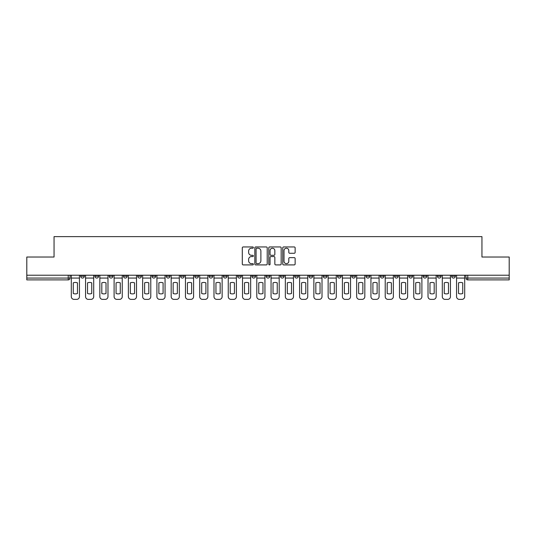<?xml version="1.0" encoding="UTF-8"?>
<svg xmlns="http://www.w3.org/2000/svg" width="536" height="536" viewBox="0 0 536 536"><rect width="100%" height="100%" fill="white"/><g stroke="black" fill="none" stroke-linecap="round" stroke-linejoin="round"><path stroke-width="0.8" d="M253.367 247.578A0.63 0.63 0 0 0 252.737 246.949L243.197 246.949A0.898 0.898 0 0 0 242.299 247.846L242.299 264.007A0.898 0.898 0 0 0 243.197 264.905L252.737 264.905A0.63 0.63 0 0 0 253.367 264.275A0.63 0.63 0 0 0 252.737 263.645L251.505 263.645A2.874 2.874 0 0 1 248.63 260.777L248.63 259.431A2.874 2.874 0 0 1 251.505 256.556L252.737 256.556A0.63 0.63 0 0 0 253.367 255.927A0.63 0.63 0 0 0 252.737 255.297L251.505 255.297A2.874 2.874 0 0 1 248.63 252.423L248.63 251.076A2.874 2.874 0 0 1 251.505 248.208L252.737 248.208A0.63 0.63 0 0 0 253.367 247.578M451.667 275.223L451.667 276.234L455.325 276.234A1.829 1.829 0 0 1 453.496 278.063A1.829 1.829 0 0 1 451.667 276.234L451.667 275.223M366.055 275.223L366.055 276.234L369.713 276.234A1.829 1.829 0 0 1 367.884 278.063A1.829 1.829 0 0 1 366.055 276.234L366.055 275.223M351.784 275.223L351.784 276.234L355.442 276.234A1.829 1.829 0 0 1 353.613 278.063A1.829 1.829 0 0 1 351.784 276.234L351.784 275.223M337.513 275.223L337.513 276.234L341.177 276.234A1.829 1.829 0 0 1 339.342 278.063A1.829 1.829 0 0 1 337.513 276.234L337.513 275.223M308.977 275.223L308.977 276.234L312.635 276.234A1.829 1.829 0 0 1 310.806 278.063A1.829 1.829 0 0 1 308.977 276.234L308.977 275.223M280.442 276.234L280.442 275.223L280.442 276.234A1.829 1.829 0 0 0 282.271 278.063A1.829 1.829 0 0 1 280.442 276.234L284.1 276.234A1.829 1.829 0 0 1 282.271 278.063A1.829 1.829 0 0 0 284.1 276.234L284.1 275.223L284.1 276.234M266.171 276.234L266.171 275.223L266.171 276.234A1.829 1.829 0 0 0 268 278.063A1.829 1.829 0 0 1 266.171 276.234L269.829 276.234A1.829 1.829 0 0 1 268 278.063M251.9 276.234L251.9 275.223L251.9 276.234A1.829 1.829 0 0 0 253.729 278.063A1.829 1.829 0 0 1 251.9 276.234L255.558 276.234A1.829 1.829 0 0 1 253.729 278.063A1.829 1.829 0 0 0 255.558 276.234L255.558 275.223L255.558 276.234M237.636 275.223L237.636 276.234L241.294 276.234A1.829 1.829 0 0 1 239.465 278.063A1.829 1.829 0 0 1 237.636 276.234L237.636 275.223M223.365 275.223L223.365 276.234L227.023 276.234A1.829 1.829 0 0 1 225.194 278.063A1.829 1.829 0 0 1 223.365 276.234L223.365 275.223M209.094 275.223L209.094 276.234L212.752 276.234A1.829 1.829 0 0 1 210.923 278.063A1.829 1.829 0 0 1 209.094 276.234L209.094 275.223M194.823 276.234L194.823 275.223L194.823 276.234A1.829 1.829 0 0 0 196.658 278.063A1.829 1.829 0 0 1 194.823 276.234L198.488 276.234A1.829 1.829 0 0 1 196.658 278.063M166.287 276.234L166.287 275.223L166.287 276.234A1.829 1.829 0 0 0 168.116 278.063A1.829 1.829 0 0 1 166.287 276.234L169.946 276.234A1.829 1.829 0 0 1 168.116 278.063A1.829 1.829 0 0 0 169.946 276.234L169.946 275.223L169.946 276.234M152.016 276.234L152.016 275.223L152.016 276.234A1.829 1.829 0 0 0 153.845 278.063A1.829 1.829 0 0 1 152.016 276.234L155.674 276.234A1.829 1.829 0 0 1 153.845 278.063A1.829 1.829 0 0 0 155.674 276.234L155.674 275.223L155.674 276.234M137.752 276.234L137.752 275.223L137.752 276.234A1.829 1.829 0 0 0 139.581 278.063A1.829 1.829 0 0 1 137.752 276.234L141.41 276.234A1.829 1.829 0 0 1 139.581 278.063A1.829 1.829 0 0 0 141.41 276.234L141.41 275.223L141.41 276.234M123.481 276.234L123.481 275.223L123.481 276.234A1.829 1.829 0 0 0 125.31 278.063A1.829 1.829 0 0 1 123.481 276.234L127.139 276.234A1.829 1.829 0 0 1 125.31 278.063M109.21 276.234L109.21 275.223L109.21 276.234A1.829 1.829 0 0 0 111.039 278.063A1.829 1.829 0 0 1 109.21 276.234L112.868 276.234A1.829 1.829 0 0 1 111.039 278.063A1.829 1.829 0 0 0 112.868 276.234L112.868 275.223L112.868 276.234M94.946 276.234L94.946 275.223L94.946 276.234A1.829 1.829 0 0 0 96.775 278.063A1.829 1.829 0 0 1 94.946 276.234L98.604 276.234A1.829 1.829 0 0 1 96.775 278.063A1.829 1.829 0 0 0 98.604 276.234L98.604 275.223L98.604 276.234M294.237 253.28A0.898 0.898 0 0 0 295.135 252.382L295.135 247.846A0.898 0.898 0 0 0 294.237 246.949L283.645 246.949A0.898 0.898 0 0 0 282.747 247.846L282.747 264.007A0.898 0.898 0 0 0 283.645 264.905L294.237 264.905A0.898 0.898 0 0 0 295.135 264.007L295.135 258.533A0.898 0.898 0 0 0 294.237 257.635L289.708 257.635A0.898 0.898 0 0 0 288.81 258.533L288.81 261.246A2.399 2.399 0 0 1 286.405 263.645A2.399 2.399 0 0 1 284.006 261.246L284.006 250.607A2.399 2.399 0 0 1 286.405 248.208A2.399 2.399 0 0 1 288.81 250.607L288.81 252.382A0.898 0.898 0 0 0 289.708 253.28L294.237 253.28M26.8 275.223L26.8 257.025L54.056 257.025L54.056 236.624L481.944 236.624L481.944 257.025L509.2 257.025L509.2 275.223L26.8 275.223L26.8 278.063L70.062 278.063L70.062 275.223L70.062 278.063A1.829 1.829 0 0 1 68.233 279.893L26.8 279.893L26.8 278.063M267.216 247.846A0.898 0.898 0 0 0 266.318 246.949L255.726 246.949A0.898 0.898 0 0 0 254.828 247.846L254.828 264.007A0.898 0.898 0 0 0 255.726 264.905L266.318 264.905A0.898 0.898 0 0 0 267.216 264.007L267.216 247.846M269.682 246.949L280.274 246.949A0.898 0.898 0 0 1 281.172 247.846L281.172 264.007A0.898 0.898 0 0 1 280.274 264.905L275.745 264.905A0.898 0.898 0 0 1 274.847 264.007L274.847 257.454A0.898 0.898 0 0 0 273.95 256.556L270.941 256.556A0.898 0.898 0 0 0 270.044 257.454L270.044 264.275A0.63 0.63 0 0 1 269.414 264.905A0.63 0.63 0 0 1 268.784 264.275L268.784 247.846A0.898 0.898 0 0 1 269.682 246.949M465.938 275.223L465.938 278.063L509.2 278.063L509.2 279.893L467.767 279.893A1.829 1.829 0 0 1 465.938 278.063L465.938 275.223M509.2 275.223L509.2 278.063M455.325 275.223L455.325 276.234L455.325 275.223M441.054 275.223L441.054 276.234A1.829 1.829 0 0 1 439.225 278.063A1.829 1.829 0 0 1 437.396 276.234L441.054 276.234M437.396 275.223L437.396 276.234M426.79 275.223L426.79 276.234A1.829 1.829 0 0 1 424.961 278.063A1.829 1.829 0 0 1 423.132 276.234L426.79 276.234M423.132 275.223L423.132 276.234M412.519 275.223L412.519 276.234A1.829 1.829 0 0 1 410.69 278.063A1.829 1.829 0 0 1 408.861 276.234L412.519 276.234M408.861 275.223L408.861 276.234M398.248 275.223L398.248 276.234A1.829 1.829 0 0 1 396.419 278.063A1.829 1.829 0 0 1 394.59 276.234L398.248 276.234M394.59 275.223L394.59 276.234M383.984 275.223L383.984 276.234A1.829 1.829 0 0 1 382.155 278.063A1.829 1.829 0 0 1 380.326 276.234L383.984 276.234M380.326 275.223L380.326 276.234M369.713 275.223L369.713 276.234A1.829 1.829 0 0 1 367.884 278.063M355.442 275.223L355.442 276.234M341.177 276.234L341.177 275.223L341.177 276.234A1.829 1.829 0 0 1 339.342 278.063M326.906 275.223L326.906 276.234A1.829 1.829 0 0 1 325.077 278.063A1.829 1.829 0 0 1 323.248 276.234A1.829 1.829 0 0 0 325.077 278.063A1.829 1.829 0 0 0 326.906 276.234L323.248 276.234L323.248 275.223M312.635 276.234L312.635 275.223L312.635 276.234A1.829 1.829 0 0 1 310.806 278.063M298.364 275.223L298.364 276.234A1.829 1.829 0 0 1 296.535 278.063A1.829 1.829 0 0 1 294.706 276.234A1.829 1.829 0 0 0 296.535 278.063M294.706 275.223L294.706 276.234L298.364 276.234M269.829 275.223L269.829 276.234L269.829 275.223M241.294 276.234L241.294 275.223L241.294 276.234A1.829 1.829 0 0 1 239.465 278.063M227.023 276.234L227.023 275.223L227.023 276.234A1.829 1.829 0 0 1 225.194 278.063M212.752 276.234L212.752 275.223L212.752 276.234A1.829 1.829 0 0 1 210.923 278.063M198.488 275.223L198.488 276.234L198.488 275.223M184.216 276.234L184.216 275.223L184.216 276.234A1.829 1.829 0 0 1 182.387 278.063A1.829 1.829 0 0 1 180.558 276.234L184.216 276.234A1.829 1.829 0 0 1 182.387 278.063M180.558 275.223L180.558 276.234M127.139 275.223L127.139 276.234L127.139 275.223M84.333 275.223L84.333 276.234A1.829 1.829 0 0 1 82.504 278.063A1.829 1.829 0 0 1 80.675 276.234A1.829 1.829 0 0 0 82.504 278.063A1.829 1.829 0 0 0 84.333 276.234L84.333 275.223M80.675 275.223L80.675 276.234L84.333 276.234M68.233 275.223L68.233 279.893A1.829 1.829 0 0 0 70.062 278.063M256.711 248.208A0.63 0.63 0 0 0 256.081 248.831L256.081 263.022A0.63 0.63 0 0 0 256.711 263.645L258.01 263.645A2.874 2.874 0 0 0 260.885 260.777L260.885 251.076A2.874 2.874 0 0 0 258.01 248.208L256.711 248.208M274.847 250.654A2.399 2.399 0 0 0 272.442 248.248A2.399 2.399 0 0 0 270.044 250.654L270.044 254.399A0.898 0.898 0 0 0 270.941 255.297L273.95 255.297A0.898 0.898 0 0 0 274.847 254.399L274.847 250.654M71.301 278.063L71.301 296.629A2.747 2.747 0 0 0 74.042 299.376L76.695 299.376A2.747 2.747 0 0 0 79.442 296.629L79.442 278.063L71.301 278.063L71.301 275.223M79.442 278.063L79.442 275.223M77.472 293.48L77.472 282.854A5.668 5.668 0 0 0 73.264 282.854L73.264 293.48A5.668 5.668 0 0 0 77.472 293.48M85.566 278.063L85.566 296.629A2.747 2.747 0 0 0 88.313 299.376L90.966 299.376A2.747 2.747 0 0 0 93.706 296.629L93.706 278.063L85.566 278.063L85.566 275.223M93.706 278.063L93.706 275.223M91.743 293.48L91.743 282.854A5.668 5.668 0 0 0 87.536 282.854L87.536 293.48A5.668 5.668 0 0 0 91.743 293.48M99.837 278.063L99.837 296.629A2.747 2.747 0 0 0 102.584 299.376L105.23 299.376A2.747 2.747 0 0 0 107.977 296.629L107.977 278.063L99.837 278.063L99.837 275.223M107.977 278.063L107.977 275.223M106.014 293.48L106.014 282.854A5.668 5.668 0 0 0 101.806 282.854L101.806 293.48A5.668 5.668 0 0 0 106.014 293.48M114.108 278.063L114.108 296.629A2.747 2.747 0 0 0 116.848 299.376L119.501 299.376A2.747 2.747 0 0 0 122.248 296.629L122.248 278.063L114.108 278.063L114.108 275.223M122.248 278.063L122.248 275.223M120.278 293.48L120.278 282.854A5.668 5.668 0 0 0 116.071 282.854L116.071 293.48A5.668 5.668 0 0 0 120.278 293.48M128.372 278.063L128.372 296.629A2.747 2.747 0 0 0 131.119 299.376L133.772 299.376A2.747 2.747 0 0 0 136.513 296.629L136.513 278.063L128.372 278.063L128.372 275.223M136.513 278.063L136.513 275.223M134.549 293.48L134.549 282.854A5.668 5.668 0 0 0 130.342 282.854L130.342 293.48A5.668 5.668 0 0 0 134.549 293.48M142.643 278.063L142.643 296.629A2.747 2.747 0 0 0 145.39 299.376L148.043 299.376A2.747 2.747 0 0 0 150.784 296.629L150.784 278.063L142.643 278.063L142.643 275.223M150.784 278.063L150.784 275.223M148.82 293.48L148.82 282.854A5.668 5.668 0 0 0 144.613 282.854L144.613 293.48A5.668 5.668 0 0 0 148.82 293.48M156.914 278.063L156.914 296.629A2.747 2.747 0 0 0 159.654 299.376L162.308 299.376A2.747 2.747 0 0 0 165.055 296.629L165.055 278.063L156.914 278.063L156.914 275.223M165.055 278.063L165.055 275.223M163.085 293.48L163.085 282.854A5.668 5.668 0 0 0 158.877 282.854L158.877 293.48A5.668 5.668 0 0 0 163.085 293.48M171.178 278.063L171.178 296.629A2.747 2.747 0 0 0 173.925 299.376L176.579 299.376A2.747 2.747 0 0 0 179.326 296.629L179.326 278.063L171.178 278.063L171.178 275.223M179.326 278.063L179.326 275.223M177.356 293.48L177.356 282.854A5.668 5.668 0 0 0 173.148 282.854L173.148 293.48A5.668 5.668 0 0 0 177.356 293.48M185.449 278.063L185.449 296.629A2.747 2.747 0 0 0 188.196 299.376L190.85 299.376A2.747 2.747 0 0 0 193.59 296.629L193.59 278.063L185.449 278.063L185.449 275.223M193.59 278.063L193.59 275.223M191.627 293.48L191.627 282.854A5.668 5.668 0 0 0 187.419 282.854L187.419 293.48A5.668 5.668 0 0 0 191.627 293.48M199.72 278.063L199.72 296.629A2.747 2.747 0 0 0 202.461 299.376L205.114 299.376A2.747 2.747 0 0 0 207.861 296.629L207.861 278.063L199.72 278.063L199.72 275.223M207.861 278.063L207.861 275.223M205.891 293.48L205.891 282.854A5.668 5.668 0 0 0 201.683 282.854L201.683 293.48A5.668 5.668 0 0 0 205.891 293.48M213.991 278.063L213.991 296.629A2.747 2.747 0 0 0 216.732 299.376L219.385 299.376A2.747 2.747 0 0 0 222.132 296.629L222.132 278.063L213.991 278.063L213.991 275.223M222.132 278.063L222.132 275.223M220.162 293.48L220.162 282.854A5.668 5.668 0 0 0 215.954 282.854L215.954 293.48A5.668 5.668 0 0 0 220.162 293.48M228.256 278.063L228.256 296.629A2.747 2.747 0 0 0 231.003 299.376L233.656 299.376A2.747 2.747 0 0 0 236.396 296.629L236.396 278.063L228.256 278.063L228.256 275.223M236.396 278.063L236.396 275.223M234.433 293.48L234.433 282.854A5.668 5.668 0 0 0 230.225 282.854L230.225 293.48A5.668 5.668 0 0 0 234.433 293.48M242.527 278.063L242.527 296.629A2.747 2.747 0 0 0 245.274 299.376L247.92 299.376A2.747 2.747 0 0 0 250.667 296.629L250.667 278.063L242.527 278.063L242.527 275.223M250.667 278.063L250.667 275.223M248.697 293.48L248.697 282.854A5.668 5.668 0 0 0 244.49 282.854L244.49 293.48A5.668 5.668 0 0 0 248.697 293.48M256.798 278.063L256.798 296.629A2.747 2.747 0 0 0 259.538 299.376L262.191 299.376A2.747 2.747 0 0 0 264.938 296.629L264.938 278.063L256.798 278.063L256.798 275.223M264.938 278.063L264.938 275.223M262.968 293.48L262.968 282.854A5.668 5.668 0 0 0 258.761 282.854L258.761 293.48A5.668 5.668 0 0 0 262.968 293.48M271.062 278.063L271.062 296.629A2.747 2.747 0 0 0 273.809 299.376L276.462 299.376A2.747 2.747 0 0 0 279.202 296.629L279.202 278.063L271.062 278.063L271.062 275.223M279.202 278.063L279.202 275.223M277.239 293.48L277.239 282.854A5.668 5.668 0 0 0 273.032 282.854L273.032 293.48A5.668 5.668 0 0 0 277.239 293.48M285.333 278.063L285.333 296.629A2.747 2.747 0 0 0 288.08 299.376L290.726 299.376A2.747 2.747 0 0 0 293.473 296.629L293.473 278.063L285.333 278.063L285.333 275.223M293.473 278.063L293.473 275.223M291.51 293.48L291.51 282.854A5.668 5.668 0 0 0 287.303 282.854L287.303 293.48A5.668 5.668 0 0 0 291.51 293.48M299.604 278.063L299.604 296.629A2.747 2.747 0 0 0 302.344 299.376L304.997 299.376A2.747 2.747 0 0 0 307.744 296.629L307.744 278.063L299.604 278.063L299.604 275.223M307.744 278.063L307.744 275.223M305.775 293.48L305.775 282.854A5.668 5.668 0 0 0 301.567 282.854L301.567 293.48A5.668 5.668 0 0 0 305.775 293.48M313.868 278.063L313.868 296.629A2.747 2.747 0 0 0 316.615 299.376L319.268 299.376A2.747 2.747 0 0 0 322.009 296.629L322.009 278.063L313.868 278.063L313.868 275.223M322.009 278.063L322.009 275.223M320.046 293.48L320.046 282.854A5.668 5.668 0 0 0 315.838 282.854L315.838 293.48A5.668 5.668 0 0 0 320.046 293.48M328.139 278.063L328.139 296.629A2.747 2.747 0 0 0 330.886 299.376L333.539 299.376A2.747 2.747 0 0 0 336.28 296.629L336.28 278.063L328.139 278.063L328.139 275.223M336.28 278.063L336.28 275.223M334.317 293.48L334.317 282.854A5.668 5.668 0 0 0 330.109 282.854L330.109 293.48A5.668 5.668 0 0 0 334.317 293.48M342.41 278.063L342.41 296.629A2.747 2.747 0 0 0 345.151 299.376L347.804 299.376A2.747 2.747 0 0 0 350.551 296.629L350.551 278.063L342.41 278.063L342.41 275.223M350.551 278.063L350.551 275.223M348.581 293.48L348.581 282.854A5.668 5.668 0 0 0 344.373 282.854L344.373 293.48A5.668 5.668 0 0 0 348.581 293.48M356.675 278.063L356.675 296.629A2.747 2.747 0 0 0 359.422 299.376L362.075 299.376A2.747 2.747 0 0 0 364.822 296.629L364.822 278.063L356.675 278.063L356.675 275.223M364.822 278.063L364.822 275.223M362.852 293.48L362.852 282.854A5.668 5.668 0 0 0 358.644 282.854L358.644 293.48A5.668 5.668 0 0 0 362.852 293.48M370.945 278.063L370.945 296.629A2.747 2.747 0 0 0 373.692 299.376L376.346 299.376A2.747 2.747 0 0 0 379.086 296.629L379.086 278.063L370.945 278.063L370.945 275.223M379.086 278.063L379.086 275.223M377.123 293.48L377.123 282.854A5.668 5.668 0 0 0 372.915 282.854L372.915 293.48A5.668 5.668 0 0 0 377.123 293.48M385.217 278.063L385.217 296.629A2.747 2.747 0 0 0 387.957 299.376L390.61 299.376A2.747 2.747 0 0 0 393.357 296.629L393.357 278.063L385.217 278.063L385.217 275.223M393.357 278.063L393.357 275.223M391.387 293.48L391.387 282.854A5.668 5.668 0 0 0 387.18 282.854L387.18 293.48A5.668 5.668 0 0 0 391.387 293.48M399.488 278.063L399.488 296.629A2.747 2.747 0 0 0 402.228 299.376L404.881 299.376A2.747 2.747 0 0 0 407.628 296.629L407.628 278.063L399.488 278.063L399.488 275.223M407.628 278.063L407.628 275.223M405.658 293.48L405.658 282.854A5.668 5.668 0 0 0 401.451 282.854L401.451 293.48A5.668 5.668 0 0 0 405.658 293.48M413.752 278.063L413.752 296.629A2.747 2.747 0 0 0 416.499 299.376L419.152 299.376A2.747 2.747 0 0 0 421.892 296.629L421.892 278.063L413.752 278.063L413.752 275.223M421.892 278.063L421.892 275.223M419.929 293.48L419.929 282.854A5.668 5.668 0 0 0 415.722 282.854L415.722 293.48A5.668 5.668 0 0 0 419.929 293.48M428.023 278.063L428.023 296.629A2.747 2.747 0 0 0 430.77 299.376L433.416 299.376A2.747 2.747 0 0 0 436.163 296.629L436.163 278.063L428.023 278.063L428.023 275.223M436.163 278.063L436.163 275.223M434.193 293.48L434.193 282.854A5.668 5.668 0 0 0 429.986 282.854L429.986 293.48A5.668 5.668 0 0 0 434.193 293.48M442.294 278.063L442.294 296.629A2.747 2.747 0 0 0 445.034 299.376L447.687 299.376A2.747 2.747 0 0 0 450.434 296.629L450.434 278.063L442.294 278.063L442.294 275.223M450.434 278.063L450.434 275.223M448.465 293.48L448.465 282.854A5.668 5.668 0 0 0 444.257 282.854L444.257 293.48A5.668 5.668 0 0 0 448.465 293.48M456.558 278.063L456.558 296.629A2.747 2.747 0 0 0 459.305 299.376L461.958 299.376A2.747 2.747 0 0 0 464.699 296.629L464.699 278.063L456.558 278.063L456.558 275.223M464.699 278.063L464.699 275.223M462.736 293.48L462.736 282.854A5.668 5.668 0 0 0 458.528 282.854L458.528 293.48A5.668 5.668 0 0 0 462.736 293.48M467.767 275.223L467.767 279.893"/></g></svg>
